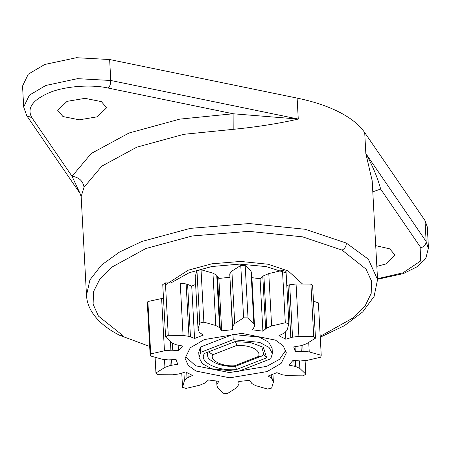 <?xml version="1.0" encoding="UTF-8"?>
<svg xmlns="http://www.w3.org/2000/svg" width="451" height="451" viewBox="0 0 451 451"><rect width="100%" height="100%" fill="white"/><g stroke="black" fill="none" stroke-linecap="round" stroke-linejoin="round"><path stroke-width="0.68" d="M377.532 279.282L403.391 273.588L416.701 266.964L424.126 260.261L426.088 257.369L428.444 247.915L427.306 226.96L425.005 220.556L364.707 132.605C359.396 124.927 350.912 118.094 339.259 112.119C327.544 106.16 313.501 101.492 297.124 98.104L109.638 59.532L76.439 57.705L44.717 64.487L28.255 74.189L22.55 86.04L23.683 107L29.394 95.144L45.855 85.442L77.578 78.66L110.777 80.487L109.638 59.532M80.041 193.434L81.146 196.58L84.044 187.25L101.802 166.148L136.811 147.167L183.811 134.308L233.184 129.347L233.116 113.765L179.791 119.12L129.037 133.006L91.22 153.503L72.047 176.296L31.863 117.683C26.598 108.217 32.562 99.829 49.74 92.523C64.814 86.209 91.35 84.179 108.172 88.058L233.116 113.765L298.258 119.058L110.777 80.487C110.76 83.796 109.892 86.321 108.172 88.058M97.315 116.815L106.628 107.761L101.385 101.627L85.059 98.346L67.041 101.357L57.734 110.41L62.971 116.538L79.303 119.819L97.315 116.815M372.791 191.771L380.65 189.093L420.834 247.706L420.422 261.106L402.952 272.866L377.498 278.695M207.815 356.764L207.105 352.428M236.476 369.532C217.822 371.669 197.47 361.279 204.76 353.342L234.943 341.621L250.474 342.512L263.356 347.304L266.659 357.818L236.476 369.532L235.495 366.285M305.09 360.625L305.829 374.178L299.881 368.456L295.659 366.5L288.843 365.13L292.958 360.439L300.529 360.947L306.973 360.383L320.706 357.231L321.23 355.281L309.239 351.927L303.128 351.261L295.315 351.645L293.725 346.909L301.245 345.652L306.494 343.769L315.474 338.171L312.639 285.782L310.886 284.074L313.721 336.463L298.895 336.373L292.536 337.179L289.7 284.79L296.059 283.983L310.886 284.074M295.337 360.642L295.659 366.5M292.536 337.179L285.821 339.214L278.943 335.702L284.395 333.018L287.05 330.324L288.871 323.773L285.308 322.764L271.62 325.966L266.716 328.024L262.899 331.169L252.577 329.822L254.499 326.428L253.851 323.643L248.022 317.899L243.608 317.865L234.723 323.491L232.586 326.253L232.693 329.664L221.689 330.842L219.575 327.651L215.792 325.521L203.875 322.121L201.033 269.732L212.957 273.131L216.734 275.262L218.853 278.453L229.852 277.275M219.575 327.651L216.734 275.262M203.875 322.121L199.787 323.063L198.034 328.999L199.297 332.342L203.294 335.104L194.561 338.492L191.726 286.103L195.621 284.446M376.833 266.355L385.65 264.038L394.963 254.984L389.72 248.851L375.711 245.637M380.65 189.093C377.837 178.275 372.898 166.43 365.84 153.565L372.199 180.817L377.549 279.592L368.36 259.207L346.351 243.089C346.233 246.359 344.801 248.698 342.061 250.102L366.054 269.146L371.432 280.883L371.201 293.353L365.175 305.806L353.883 317.487L320.204 336.328M233.184 129.347C257.301 126.934 278.994 123.506 298.258 119.058L297.124 98.104M84.044 187.25C82.978 180.896 78.976 177.249 72.047 176.296L80.03 193.423L26.767 115.744L31.863 117.683M295.05 346.712L295.315 351.645M300.986 345.725L301.285 351.25M302.801 345.19L303.128 351.261M199.038 357.564L198.756 352.327L200.419 347.084L200.701 352.321L199.038 357.564L202.398 363.748L211.801 368.783L238.184 371.461L270.718 358.833L272.381 353.59L269.022 347.405L259.618 342.371L233.235 339.693L232.953 334.456L259.336 337.134L268.74 342.168L272.1 348.352L272.381 353.59M200.419 347.084L232.953 334.456M200.701 352.321L233.235 339.693M313.473 301.172L318.395 302.892L321.23 355.281M266.659 357.818L263.446 354.007L263.074 354.728M235.399 341.599L236.995 345.359C243.923 345.286 249.595 346.323 254.003 348.476C258.192 350.715 259.737 353.358 258.62 356.403L261.332 356.256L235.383 366.33L234.424 365.795C221.937 366.64 209.219 360.146 212.799 354.757L208.599 351.848M261.332 356.256L263.051 354.774L263.587 353.708M290.839 337.579L288.003 285.19L289.7 284.79M285.821 339.214L285.438 332.161M286.813 285.579L288.003 285.19M293.86 360.512L294.159 366.088M288.871 323.773L286.035 271.384L288.911 324.235M285.308 322.764L282.473 270.375L286.035 271.384M266.716 328.024L263.88 275.634L268.785 273.577L282.473 270.375M265.622 328.728L262.786 276.339L263.88 275.634M271.203 374.99L271.372 378.101L268.131 376.055L276.858 372.667L282.45 374.804L288.352 375.706L303.168 375.852L305.829 374.178M262.899 331.169L260.064 278.78L262.786 276.339M248.022 317.899L245.181 265.509L251.015 271.254L251.669 273.447L254.505 325.836M271.902 374.73L272.122 378.812L271.372 378.101M238.889 381.478L239.03 384.089L238.731 381.49L249.73 380.311L251.85 383.508L255.627 385.633L267.55 389.038L271.632 388.091L273.385 382.16L272.122 378.812M243.608 317.865L240.766 265.476L245.181 265.509M232.586 326.253L229.751 273.87L231.887 271.102L240.766 265.476M232.389 327.071L229.751 273.87M221.689 330.842L218.853 278.453M220.285 328.367L217.45 275.978M216.722 381.134L216.914 385.323L217.568 387.51L223.403 393.261L227.817 393.295L236.696 387.663L239.03 384.089M199.787 323.063L196.952 270.679L201.033 269.732M198.034 328.999L195.198 276.61L196.952 270.679M217.004 381.163L216.92 384.726M186.725 372.627L187.024 378.135L184.369 380.83L182.548 387.386L186.111 388.39L199.799 385.193L204.703 383.13L208.52 379.984L218.842 381.332L217.156 383.914M194.561 338.492L190.446 336.779L187.605 284.395L191.726 286.103M190.446 336.779L188.969 336.356L186.133 283.967L187.605 284.395M188.969 336.356L183.067 335.454L168.257 335.307L165.416 282.918L180.231 283.065L186.133 283.967M168.257 335.307L165.596 336.982L171.543 342.698L175.766 344.66L182.582 346.03L178.461 350.72L178.162 345.235M165.596 336.982L162.755 284.592L165.416 282.918M187.926 373.298L188.152 377.442L187.024 378.135M155.11 357.592L155.945 372.988L157.698 374.696L172.524 374.787L178.884 373.98L185.598 371.94L192.481 375.452L188.152 377.442M178.461 350.72L172.727 350.23L172.344 343.172M172.727 350.23L170.89 350.207L170.444 341.976M170.89 350.207L164.452 350.777L150.713 353.928L147.877 301.539L163.493 298.145M150.713 353.928L150.189 355.878L162.185 359.233L168.291 359.898L176.104 359.509L177.7 364.25L170.179 365.502L164.925 367.385L155.945 372.988M150.189 355.878L147.353 303.489L147.877 301.539M169.875 359.915L170.179 365.502M171.6 359.808L171.887 365.113M315.474 338.171L313.721 336.463M285.855 350.235L279.502 359.317L266.783 366.347L229.463 372.582L195.638 365.784L185.767 356.882M204.354 339.569L241.674 333.334L275.499 340.133L283.155 345.742L286.357 352.834L281.148 363.371L267.065 371.59L229.751 377.82L195.926 371.026L188.264 365.411L185.068 358.32L190.271 347.783L204.354 339.569M251.895 277.636L260.064 278.78M286.064 272.889L266.09 266.58L239.504 264.123L211.88 266.524L189.166 272.725L171.279 282.709M165.523 284.835L188.225 270.205L211.908 263.79L240.687 261.439L268.086 264.235L288.24 270.995L302.232 283.747M261.608 346.21L263.576 353.742M342.061 250.102L302.514 236.837L248.749 231.352L192.278 235.963L145.803 248.546L111.476 267.33L99.846 279.062L93.532 291.611L93.109 304.205L98.414 316.072L122.548 335.318L119.616 335.273L149.681 346.458M428.45 248.952L426.144 241.51C425.958 244.73 424.188 246.793 420.834 247.706M299.475 360.958L299.881 368.456M215.792 325.521L212.957 273.131M364.707 132.605L365.84 153.565L426.144 241.51L425.005 220.556M346.351 243.089L305.158 229.271L249.149 223.555L190.328 228.358L141.918 241.465L119.554 252.019L101.452 265.075L89.918 279.908L86.496 295.354C86.829 301.042 88.565 306.471 91.694 311.635C97.433 320.875 106.74 328.751 119.616 335.273M308.738 342.681L309.239 351.927M298.895 336.373L296.059 283.983M236.995 345.359L212.799 354.757M234.424 365.795L258.62 356.403M271.62 325.966L268.785 273.577M253.851 323.643L251.015 271.254M272.94 374.33L273.329 381.54M234.723 323.491L231.887 271.102M183.067 335.454L180.231 283.065M183.918 372.492L184.369 380.83M164.452 350.777L161.61 298.387M164.502 359.582L164.925 367.385M320.255 337.218L344.384 325.69L362.655 311.985L374.093 296.442L377.549 279.592M26.767 115.744L23.683 107M273.385 382.16L272.962 374.324M216.914 385.323L216.689 381.129M182.514 386.924L181.77 373.191M235.236 366.359C217.106 367.165 207.781 358.838 207.793 356.73M81.146 196.58L86.496 295.354"/></g></svg>

